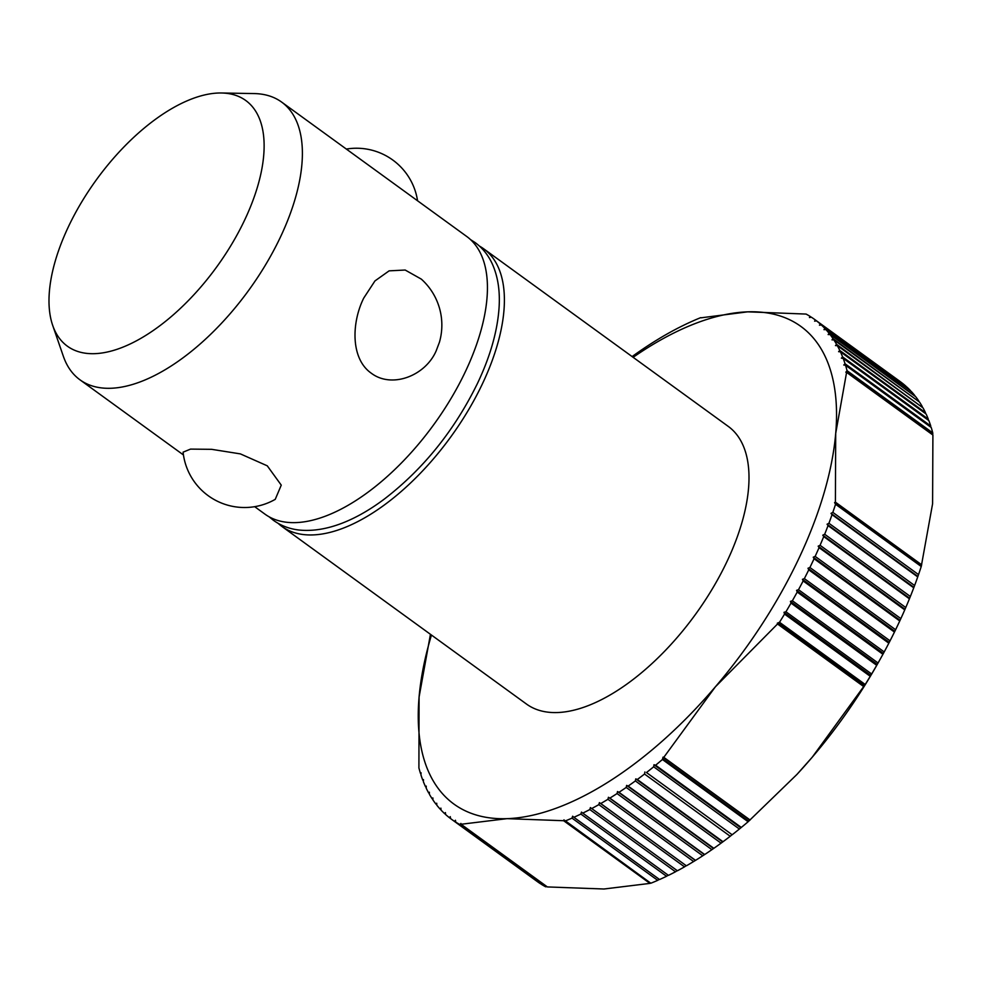 <?xml version="1.0" encoding="UTF-8"?>
<svg xmlns="http://www.w3.org/2000/svg" width="982" height="982" viewBox="0 0 982 982"><rect width="100%" height="100%" fill="white"/><g stroke="black" fill="none" stroke-linecap="round" stroke-linejoin="round"><path stroke-width="1.47" d="M183.094 452.162L190.533 449.105L211.633 449.326L240.381 453.893L267.276 465.824L281.257 485.133L275.242 499.347A61.78 61.78 0 0 1 183.094 452.162M221.466 92.995L254.154 93.572A171.617 83.986 126 0 1 281.613 102.067A171.617 83.986 126 0 1 280.238 237.497A171.617 83.986 126 0 1 110.819 388.271A171.617 83.986 126 0 1 79.947 379.801A171.617 83.986 126 0 1 63.364 356.319L52.697 325.41A151.793 74.288 -54 0 0 94.677 353.667A151.793 74.288 -54 0 0 243.438 222.57A151.793 74.288 -54 0 0 221.466 92.995A151.793 74.288 -54 0 0 218.434 93.02A151.793 74.288 -54 0 0 94.91 181.842A151.793 74.288 -54 0 0 52.697 325.41M254.682 506.675L264.98 514.163A171.617 83.986 -54 0 0 465.284 371.859A171.617 83.986 -54 0 0 466.659 236.429L281.613 102.067M436.217 350.758C425.402 375.971 391.806 388.749 371.319 373.234C350.353 358.651 351.617 322.403 363.721 298.111L374.952 280.926L389.13 270.848L405.185 270.038L421.315 279.121A61.78 61.78 0 0 1 439.433 342.239L436.217 350.758M479.462 246.101A171.617 83.986 126 0 1 483.635 248.765A171.617 83.986 126 0 1 482.248 384.183A171.617 83.986 126 0 1 281.957 526.487A171.617 83.986 126 0 1 278.139 523.357M483.635 248.765L728.227 426.372A171.617 83.986 126 0 1 726.852 561.802A171.617 83.986 126 0 1 526.561 704.106L281.957 526.487M430.447 634.311A308.9 151.167 -54 0 0 430.435 634.335L419.081 697.073A295.177 144.452 126 0 1 431.454 635.047M815.146 556.389A308.9 151.167 -54 0 0 819.062 547.649L818.178 546.176L820.068 545.305A308.9 151.167 -54 0 0 823.726 536.589L822.781 535.178L824.671 534.257A308.9 151.167 -54 0 0 828.047 525.603L827.065 524.228L828.918 523.283A308.9 151.167 -54 0 0 832.036 514.678L830.993 513.377L832.834 512.383A308.9 151.167 -54 0 0 835.547 504.269L834.577 502.612L835.4 502.146L835.707 433.418A295.177 144.452 126 0 1 798.464 559.323A295.177 144.452 126 0 1 715.375 686.823L777.535 624L777.327 623.189L779.512 622.269A308.9 151.167 -54 0 0 784.544 614.081L784.017 612.314L785.944 611.761A308.9 151.167 -54 0 0 791.026 603.095L790.436 601.377L792.364 600.751A308.9 151.167 -54 0 0 797.224 592.048L796.574 590.366L798.501 589.691A308.9 151.167 -54 0 0 803.141 580.951L802.441 579.331L804.356 578.607A308.9 151.167 -54 0 0 808.763 569.842L807.99 568.271L809.904 567.498A308.9 151.167 -54 0 0 812.016 563.116A308.9 151.167 -54 0 0 814.066 558.733L813.243 557.211L815.146 556.389L900.85 618.611L899.758 620.968A308.9 151.167 126 0 1 897.708 625.338A308.9 151.167 126 0 1 895.609 629.72L894.455 632.077A308.9 151.167 126 0 1 890.048 640.829L888.833 643.185A308.9 151.167 126 0 1 884.205 651.925L882.928 654.27A308.9 151.167 126 0 1 880.24 659.106A308.9 151.167 126 0 1 878.055 662.985L876.717 665.317A308.9 151.167 126 0 1 871.635 673.983L870.236 676.303A308.9 151.167 126 0 1 865.203 684.491L812.261 757.171A295.177 144.452 126 0 1 797.114 774.233A295.177 144.452 126 0 1 797.053 774.307M880.24 659.106L878.657 661.942A295.177 144.452 126 0 1 812.261 757.171L796.979 774.393L748.124 821.738A308.9 151.167 126 0 1 741.3 827.445L739.372 829.029A308.9 151.167 126 0 1 732.167 834.761L646.475 772.539A308.9 151.167 -54 0 0 653.681 766.795L653.987 764.733L655.608 765.223A308.9 151.167 -54 0 0 662.433 759.503L663.046 757.147L663.795 757.331L715.375 686.823A295.177 144.452 126 0 1 507.068 818.657L563.631 820.719L563.926 819.872L650.784 883.199L565.436 820.891A308.9 151.167 -54 0 0 572.015 818.129L572.653 816.202L573.881 817.294A308.9 151.167 -54 0 0 580.865 814.053L581.479 812.102L582.756 813.133A308.9 151.167 -54 0 0 589.814 809.561L590.391 807.585L591.716 808.554A308.9 151.167 -54 0 0 598.836 804.639L599.388 802.638L600.751 803.546A308.9 151.167 -54 0 0 607.919 799.299L608.435 797.286L609.847 798.121A308.9 151.167 -54 0 0 617.052 793.566L617.518 791.541L618.979 792.302A308.9 151.167 -54 0 0 626.209 787.441L626.639 785.391L628.149 786.091A308.9 151.167 -54 0 0 635.366 780.923L635.771 778.873L637.306 779.499A308.9 151.167 -54 0 0 644.536 774.037L644.892 771.975M809.904 567.498L895.609 629.72M650.55 883.027L649.937 883.395L563.631 820.719M573.881 817.294L659.573 879.528A308.9 151.167 126 0 0 666.557 876.275L580.865 814.053M659.315 879.332L657.707 880.351L572.015 818.129M582.756 813.133L668.447 875.367A308.9 151.167 126 0 0 675.506 871.783L589.814 809.561M668.214 875.195L666.557 876.275M591.716 808.554L677.408 870.776A308.9 151.167 126 0 0 684.528 866.861L598.836 804.639M677.199 870.629L675.506 871.783M600.751 803.546L686.197 865.682L599.388 802.638M686.197 865.682L684.528 866.861M609.847 798.121L695.538 860.355L693.611 861.533A308.9 151.167 126 0 1 686.455 865.768M693.611 861.533L607.919 799.299M695.244 860.33L608.435 797.286M618.979 792.302L704.683 854.524L702.744 855.788A308.9 151.167 126 0 1 695.538 860.355M702.744 855.788L617.052 793.566M704.339 854.573L617.518 791.541M628.149 786.091L713.84 848.313L711.901 849.663A308.9 151.167 126 0 1 704.683 854.524M711.901 849.663L626.209 787.441M713.448 848.436L626.639 785.391M637.306 779.499L723.01 841.721L721.058 843.157A308.9 151.167 126 0 1 713.84 848.313M721.058 843.157L635.366 780.923M722.58 841.905L635.771 778.873M731.7 835.019L730.227 836.271A308.9 151.167 126 0 1 723.01 841.721M730.227 836.271L644.536 774.037M646.475 772.539L732.167 834.761M649.937 883.395L603.942 889.005L547.379 886.93L461.074 824.266L507.068 818.657A295.177 144.452 126 0 1 419.081 697.073L418.909 767.924A308.9 151.167 -54 0 0 420.456 773.35L421.069 772.785L420.922 774.847A308.9 151.167 -54 0 0 422.825 780.273L423.475 779.634L423.377 781.684A308.9 151.167 -54 0 0 425.574 786.815L426.249 786.116L426.2 788.153A308.9 151.167 -54 0 0 428.68 792.99L429.38 792.216L429.38 794.242A308.9 151.167 -54 0 0 432.154 798.759L432.866 797.924L432.927 799.937A308.9 151.167 -54 0 0 435.971 804.135L436.708 803.227L436.818 805.215A308.9 151.167 -54 0 0 440.132 809.094L440.893 808.125L441.053 810.089A308.9 151.167 -54 0 0 444.637 813.636L445.411 812.593L445.632 814.544A308.9 151.167 -54 0 0 449.474 817.748L450.259 816.643L450.542 818.558A308.9 151.167 -54 0 0 451.487 819.258A308.9 151.167 -54 0 0 454.629 821.418L455.427 820.252L455.758 822.143A308.9 151.167 -54 0 0 459.883 824.536L460.902 823.432L461.074 824.266M657.707 880.351A308.9 151.167 126 0 1 651.127 883.113M739.372 829.029L653.681 766.795M740.796 827.765L653.987 764.733M655.608 765.223L741.3 827.445M662.433 759.503L748.124 821.738M749.855 820.179L663.046 757.147M663.795 757.331L750.101 820.007M748.701 821.234L662.825 758.877M863.841 686.676L777.535 624M864.135 686.222L777.327 623.189M778.947 622.76L864.811 685.117M865.203 684.491L779.512 622.269M870.825 675.358L784.017 612.314M785.944 611.761L871.635 673.983M870.236 676.303L784.544 614.081M876.717 665.317L791.026 603.095M877.245 664.409L790.436 601.377M792.364 600.751L878.055 662.985M882.928 654.27L797.224 592.048M883.395 653.411L796.574 590.366M798.501 589.691L884.205 651.925M888.833 643.185L803.141 580.951M889.25 642.363L802.441 579.331M804.356 578.607L890.048 640.829M894.455 632.077L808.763 569.842M894.811 631.303L807.99 568.271M899.758 620.968L814.066 558.733M900.052 620.243L813.243 557.211M820.068 545.305L905.76 607.527L904.753 609.871A308.9 151.167 126 0 1 900.85 618.611M904.753 609.871L819.062 547.649M904.987 609.208L818.178 546.176M824.671 534.257L910.363 596.491L909.418 598.824A308.9 151.167 126 0 1 905.76 607.527M909.418 598.824L823.726 536.589M909.602 598.21L822.781 535.178M828.918 523.283L914.61 585.505L913.739 587.825A308.9 151.167 126 0 1 910.363 596.491M913.739 587.825L828.047 525.603M913.874 587.273L827.065 524.228M846.594 372.362L845.821 372.215L847.061 370.68A308.9 151.167 -54 0 0 845.527 365.255L843.784 365.009L845.048 363.757A308.9 151.167 -54 0 0 843.145 358.332L841.39 358.16L842.593 356.92A308.9 151.167 -54 0 0 840.408 351.789L838.616 351.679L839.782 350.451A308.9 151.167 -54 0 0 837.29 345.615L835.473 345.578L836.59 344.363A308.9 151.167 -54 0 0 833.828 339.846L831.987 339.87L833.043 338.667A308.9 151.167 -54 0 0 830.011 334.469L828.145 334.567L829.152 333.389A308.9 151.167 -54 0 0 825.837 329.51L823.972 329.67L824.917 328.516A308.9 151.167 -54 0 0 821.345 324.968L819.454 325.202L820.338 324.06A308.9 151.167 -54 0 0 816.508 320.856L814.606 321.151L815.441 320.046A308.9 151.167 -54 0 0 814.495 319.346A308.9 151.167 -54 0 0 811.353 317.186L809.438 317.542L810.211 316.462A308.9 151.167 -54 0 0 806.099 314.068L747.719 311.834A295.177 144.452 126 0 1 835.707 433.418L846.594 372.362L932.9 435.026L932.593 503.766L921.239 566.504A308.9 151.167 126 0 1 918.526 574.605L917.728 576.913A308.9 151.167 126 0 1 914.61 585.505M917.728 576.913L832.036 514.678M917.802 576.409L830.993 513.377M832.834 512.383L918.526 574.605M835.547 504.269L921.239 566.504M921.386 565.644L834.577 502.612M835.4 502.146L921.705 564.822M921.374 566.013L835.498 503.656M846.926 371.159L932.802 433.516L932.667 434.866M845.527 365.255L931.218 427.477A308.9 151.167 126 0 1 932.753 432.902L932.802 433.516M932.753 432.902L847.061 370.68M845.048 363.757L930.752 425.992L930.666 427.084M843.145 358.332L928.837 420.566A308.9 151.167 126 0 1 930.752 425.992M842.593 356.92L928.297 419.142L928.248 420.124M840.408 351.789L926.1 414.011A308.9 151.167 126 0 1 928.297 419.142M839.782 350.451L925.474 412.673L925.449 413.545M837.29 345.615L922.994 407.849A308.9 151.167 126 0 1 925.474 412.673M836.59 344.363L922.282 407.334M833.828 339.846L919.52 402.068A308.9 151.167 126 0 1 922.282 406.585M833.043 338.667L918.759 401.515M830.011 334.469L915.703 396.703A308.9 151.167 126 0 1 918.747 400.902M829.152 333.389L914.88 396.102M825.837 329.51L911.542 391.732A308.9 151.167 126 0 1 914.843 395.611M824.917 328.516L910.645 391.082M821.345 324.968L907.037 387.203A308.9 151.167 126 0 1 910.609 390.738M820.338 324.06L906.055 386.491M816.508 320.856L902.2 383.09A308.9 151.167 126 0 1 906.03 386.294M815.441 320.046L901.145 382.317M814.495 319.346L900.187 381.568A308.9 151.167 126 0 1 901.132 382.268M810.211 316.462L811.242 317.211M633.132 357.313A295.177 144.452 126 0 1 747.719 311.834L701.123 317.812M700.878 317.64L700.534 317.714A308.9 151.167 -54 0 0 693.967 320.476L692.101 321.31A308.9 151.167 -54 0 0 685.105 324.551L683.227 325.472A308.9 151.167 -54 0 0 676.156 329.044L674.253 330.05A308.9 151.167 -54 0 0 667.134 333.966L665.219 335.058A308.9 151.167 -54 0 0 658.05 339.306L656.123 340.484A308.9 151.167 -54 0 0 648.93 345.038L646.991 346.302A308.9 151.167 -54 0 0 639.773 351.163L637.834 352.513A308.9 151.167 -54 0 0 632.113 356.576M426.213 787.294L425.574 786.815M429.38 793.493L428.68 792.99M432.915 799.311L432.154 798.759M436.794 804.737L435.971 804.135M441.028 809.745L440.132 809.094M445.607 814.336L444.637 813.636M450.529 818.509L449.474 817.748M546.962 886.623L545.575 886.758A308.9 151.167 126 0 1 541.45 884.365L455.758 822.143M540.431 883.628L540.321 883.653A308.9 151.167 126 0 1 537.179 881.48L451.487 819.258M540.321 883.653L454.629 821.418M459.883 824.536L545.575 886.758M546.09 886.82L460.227 824.463M269.142 516.827L273.462 520.337C280.815 525.615 289.211 528.832 298.651 529.985C327.399 533.103 358.332 518.68 384.649 498.819C423.573 468.782 454.543 430.263 477.547 383.262C490.178 356.589 497.334 331.585 499.028 308.262C500.219 291.163 497.923 276.261 492.129 263.544C488.103 254.939 482.444 247.955 475.153 242.591L470.476 239.571M79.947 379.801L183.45 454.961M417.559 200.782A61.78 61.78 0 0 0 346.339 149.068"/></g></svg>
